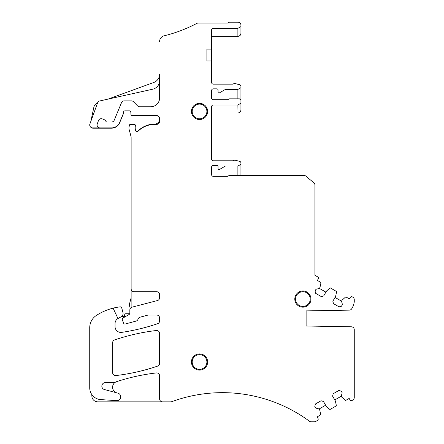 <?xml version="1.0" encoding="UTF-8"?>
<svg xmlns="http://www.w3.org/2000/svg" width="444" height="444" viewBox="0 0 444 444"><rect width="100%" height="100%" fill="white"/><g stroke="black" fill="none" stroke-linecap="round" stroke-linejoin="round"><path stroke-width="0.67" d="M211.577 52.031L211.577 49.095L206.882 49.095L206.882 52.031L211.577 52.031L211.577 82.39A1.759 1.759 0 0 0 213.336 84.149A1.759 1.759 0 0 1 211.577 82.39A1.759 1.759 0 0 0 213.336 84.149L232.528 84.149A1.471 1.471 0 0 0 233.261 83.955A1.471 1.471 0 0 1 232.528 84.149A1.471 1.471 0 0 0 233.261 83.955A2.936 2.936 0 0 1 235.453 83.655L239.61 84.71A1.759 1.759 0 0 1 240.937 86.419L240.937 109.99C240.67 111.866 239.693 112.843 238.001 112.926L237.884 104.995L213.336 104.995A1.759 1.759 0 0 0 211.577 106.76L211.577 159.019A1.759 1.759 0 0 0 213.336 160.784A1.759 1.759 0 0 1 211.577 159.019A1.759 1.759 0 0 0 213.336 160.784L232.528 160.784A1.471 1.471 0 0 0 233.261 160.589A1.471 1.471 0 0 1 232.528 160.784A1.471 1.471 0 0 0 233.261 160.589A2.936 2.936 0 0 1 235.453 160.284L239.61 161.344A1.759 1.759 0 0 1 240.937 163.053L240.937 164.308L237.884 166.067L225.691 166.067A1.177 1.177 0 0 0 225.102 166.223L219.48 169.475A0.882 0.882 0 0 1 219.036 169.591L218.92 169.591A0.882 0.882 0 0 1 218.037 168.709L218.037 166.655A1.177 1.177 0 0 0 216.861 165.479L213.336 165.479A1.759 1.759 0 0 0 211.577 167.244L211.577 174.581A1.759 1.759 0 0 0 213.336 176.346L227.273 176.346A1.471 1.471 0 0 0 228.011 176.146L228.854 175.658A1.471 1.471 0 0 1 229.587 175.463L304.018 175.463A2.936 2.936 0 0 1 305.905 176.151L313.88 182.839A2.936 2.936 0 0 1 314.929 185.093L314.929 275.291L317.726 276.906A1.471 1.471 0 0 1 318.259 278.91L317.382 280.436L320.646 282.323A0.588 0.588 0 0 1 320.929 282.95L319.991 287.368L319.403 288.384L315.995 289.299L315.04 290.948L315.684 293.356L321.278 296.586L323.687 295.943L326.473 291.109L329.825 288.089A0.588 0.588 0 0 1 330.514 288.017L336.286 291.353A0.588 0.588 0 0 1 336.563 291.98L335.625 296.398L332.839 301.226L333.483 303.635L339.077 306.865L341.486 306.216L342.435 304.567L341.525 301.154L342.113 300.138L345.465 297.119A0.588 0.588 0 0 1 346.154 297.047L349.417 298.934L350.299 297.408L349.417 298.934L346.154 297.047L349.417 298.934L350.299 297.408A1.471 1.471 0 0 1 352.303 296.87L352.802 297.158A2.936 2.936 0 0 1 354.268 299.7L354.268 301.815A17.616 17.616 0 0 1 351.72 308.769A2.936 2.936 0 0 1 349.289 310.14L306.121 310.894L306.121 326.007L351.387 326.795A2.936 2.936 0 0 1 354.268 329.731L354.268 397.513A2.936 2.936 0 0 1 352.802 400.055L352.053 400.488A1.471 1.471 0 0 1 350.044 399.95L349.162 398.423L345.898 400.31A0.588 0.588 0 0 1 345.21 400.238L341.858 397.219L341.269 396.203L342.185 392.796L341.231 391.142L338.822 390.498L333.228 393.723L332.584 396.131L335.375 400.965L336.313 405.378A0.588 0.588 0 0 1 336.03 406.01L330.258 409.34A0.588 0.588 0 0 1 329.576 409.268L326.218 406.249L323.432 401.415L321.023 400.771L315.429 404.001L314.785 406.41L315.74 408.058L319.147 408.974L319.736 409.99L320.673 414.407A0.588 0.588 0 0 1 320.39 415.035L317.127 416.922L318.009 418.448A1.471 1.471 0 0 1 317.471 420.451L315.817 421.406A2.936 2.936 0 0 1 314.352 421.8L311.2 421.8A2.936 2.936 0 0 1 309.457 421.228A146.803 146.803 0 0 0 171.839 401.654A146.803 146.803 0 0 1 309.457 421.228A146.803 146.803 0 0 0 171.839 401.654A2.936 2.936 0 0 1 170.829 401.837L97.736 401.837A5.872 5.872 0 0 1 91.875 396.253L91.786 394.516M240.404 99.328L239.177 98.829L240.404 99.328L239.177 98.829L229.587 98.829A1.471 1.471 0 0 0 228.854 99.029L228.011 99.517A1.471 1.471 0 0 1 227.273 99.711L213.336 99.711A1.759 1.759 0 0 1 211.577 97.952L211.577 90.609A1.759 1.759 0 0 1 213.336 88.85L216.861 88.85A1.177 1.177 0 0 1 218.037 90.021L218.037 92.08A0.882 0.882 0 0 0 218.92 92.957L219.036 92.957A0.882 0.882 0 0 0 219.48 92.84L225.102 89.594A1.177 1.177 0 0 1 225.691 89.438L237.884 89.438L240.937 87.673M240.937 175.463L304.018 175.463L240.937 175.463L240.937 164.308M314.929 203.358L314.929 225.08L314.929 203.358M314.929 228.605L314.929 247.197L314.929 228.605M314.929 265.756L314.929 275.291L317.726 276.906L314.929 275.291L314.929 265.756M354.268 350.36L354.268 368.953L354.268 350.36M354.268 372.472L354.268 397.513L354.268 372.472M89.732 329.492L89.732 387.878A11.744 11.744 0 0 0 100.699 399.594L116.683 400.655A3.818 3.818 0 0 0 117.921 393.156L104.445 389.543A3.524 3.524 0 0 1 105.356 382.617L113.231 382.617A2.936 2.936 0 0 0 114.18 382.462A205.528 205.528 0 0 1 116.644 381.64A5.872 5.872 0 0 0 116.95 392.896M129.748 313.708A1.759 1.759 0 0 1 129.365 313.753L125.846 313.753A1.177 1.177 0 0 0 124.675 314.824L124.536 316.394M131.13 295.393A2.936 2.936 0 0 1 131.13 295.388L131.13 297.447A2.936 2.936 0 0 1 131.03 298.213L129.465 304.04A2.936 2.936 0 0 0 129.465 305.555L130.253 308.502M131.13 259.601A5.872 5.872 0 0 1 131.13 259.59L131.13 288.794A2.936 2.936 0 0 0 134.066 291.73L156.671 291.73A2.936 2.936 0 0 1 159.607 294.666L159.607 297.719A2.936 2.936 0 0 1 157.415 300.56L132.035 307.17A2.936 2.936 0 0 0 129.837 310.012L129.837 313.214A1.471 1.471 0 0 1 129.104 314.485L122.999 318.009A1.471 1.471 0 0 0 122.35 319.774L123.521 323.054A1.471 1.471 0 0 0 125.286 323.981L135.997 321.112A2.936 2.936 0 0 0 138.106 318.914A2.936 2.936 0 0 1 140.06 317.199L148.102 315.046L156.671 315.046A2.936 2.936 0 0 1 159.607 317.982L159.607 320.918A2.936 2.936 0 0 1 157.614 323.698A205.528 205.528 0 0 1 121.773 332.362A5.872 5.872 0 0 1 115.04 326.556L115.04 323.615A5.872 5.872 0 0 1 117.96 318.542L113.115 308.153A55.783 55.783 0 0 1 120.146 306.86A1.471 1.471 0 0 1 121.734 307.936L122.955 312.482A3.818 3.818 0 0 1 121.101 316.822L118.093 318.465A5.872 5.872 0 0 0 117.96 318.542M128.96 127.889A5.872 5.872 0 0 1 129.154 126.224L129.437 125.169A1.471 1.471 0 0 1 130.858 124.081L133.91 124.081A1.471 1.471 0 0 1 135.376 125.619M159.607 119.159A4.928 4.928 0 0 1 154.679 124.081A23.488 23.488 0 0 0 138.04 130.991A1.471 1.471 0 0 1 135.598 130.386A9.396 9.396 0 0 1 135.242 126.573M130.925 113.697L130.952 114.452A1.471 1.471 0 0 0 132.423 115.862L156.671 115.862A2.936 2.936 0 0 1 159.607 118.792M123.493 112.893A1.471 1.471 0 0 1 123.382 113.459A1.471 1.471 0 0 0 123.493 112.893L123.493 113.187A1.471 1.471 0 0 1 123.382 113.753L119.652 122.755A8.808 8.808 0 0 1 111.516 128.194L93.035 128.194A2.936 2.936 0 0 1 91.026 127.395M90.87 121.312L93.867 107.204A5.872 5.872 0 0 1 97.563 102.925M159.607 74.187L159.607 97.952A8.808 8.808 0 0 1 150.799 106.76L139.644 106.76A2.936 2.936 0 0 1 137.546 105.877L133.522 101.77A2.936 2.936 0 0 0 131.424 100.888L124.198 100.888A2.936 2.936 0 0 0 121.49 102.697L114.23 120.213A2.936 2.936 0 0 1 111.516 122.028L107.148 122.028A1.471 1.471 0 0 1 105.877 121.295A4.407 4.407 0 0 0 103.569 119.358L102.225 118.87A2.936 2.936 0 0 0 98.463 120.624L97.247 123.959A2.936 2.936 0 0 0 100.005 127.9L111.516 127.9A8.808 8.808 0 0 0 119.652 122.461L123.382 113.459L119.652 122.461A8.808 8.808 0 0 1 111.516 127.9L100.005 127.9A2.936 2.936 0 0 1 100 127.9L92.668 127.9A2.936 2.936 0 0 1 89.904 123.959L97.602 102.819A2.936 2.936 0 0 1 99.722 100.955L152.708 89.211A8.808 8.808 0 0 0 159.607 80.63L159.607 74.187A8.808 8.808 0 0 1 153.813 82.451L108.014 99.117M237.884 28.366L213.336 28.366A1.759 1.759 0 0 0 211.577 30.125L211.577 36.291L237.884 36.291L237.884 28.366L240.937 26.607L240.937 33.356L240.937 25.136A2.936 2.936 0 0 0 238.001 22.2L229.587 22.2A1.471 1.471 0 0 0 228.854 22.394L228.011 22.883A1.471 1.471 0 0 1 227.273 23.082L198.146 23.082A2.936 2.936 0 0 0 196.775 23.421A142.108 142.108 0 0 1 164.091 35.814A5.872 5.872 0 0 0 159.607 41.52A5.872 5.872 0 0 1 161.949 36.83M240.432 35.004L239.372 35.953M237.884 36.291L238.001 36.291C239.693 36.208 240.67 35.231 240.937 33.356L240.937 26.607M211.577 60.956L206.882 60.956L206.882 52.031M235.453 83.655L239.61 84.71L235.453 83.655M239.177 98.829A1.759 1.759 0 0 1 240.937 100.594M240.937 103.236L237.884 104.995M235.453 160.284L239.61 161.344L235.453 160.284M305.905 176.151L313.88 182.839L305.905 176.151M318.259 278.91L317.382 280.436L320.646 282.323L317.382 280.436L318.259 278.91M326.473 291.109L329.825 288.089L326.473 291.109M330.514 288.017L336.286 291.353L330.514 288.017M342.113 300.138L345.465 297.119L342.113 300.138M352.303 296.87L352.802 297.158L352.303 296.87M349.289 310.14L306.121 310.894L349.289 310.14M352.802 400.055L352.053 400.488L352.802 400.055M349.162 398.423L350.044 399.95L349.162 398.423L345.898 400.31L349.162 398.423M335.375 400.965L336.313 405.378L335.375 400.965M336.03 406.01L330.258 409.34L336.03 406.01M319.736 409.99L320.673 414.407L319.736 409.99M320.39 415.035L317.127 416.922L318.009 418.448L317.127 416.922L320.39 415.035M317.471 420.451L315.817 421.406L317.471 420.451M162.543 401.837A2.936 2.936 0 0 1 159.607 398.901L159.607 375.84A2.936 2.936 0 0 0 156.327 372.927A205.528 205.528 0 0 0 116.644 381.64M89.732 387.878L89.732 327.728A14.68 14.68 0 0 1 96.442 315.395A55.783 55.783 0 0 1 113.115 308.153M131.13 137.69A5.872 5.872 0 0 0 130.93 136.175L129.154 129.559L130.93 136.175A5.872 5.872 0 0 1 131.13 137.69L131.13 307.581M129.154 129.559A5.872 5.872 0 0 1 129.154 126.518L129.437 125.463A1.471 1.471 0 0 1 130.858 124.376L133.922 124.376A1.471 1.471 0 0 1 135.326 126.279A5.872 5.872 0 0 0 135.303 129.676L135.592 130.664A1.471 1.471 0 0 0 138.04 131.285A23.488 23.488 0 0 1 154.679 124.376L156.671 124.376A2.936 2.936 0 0 0 159.607 121.44A2.936 2.936 0 0 1 156.671 124.376L154.679 124.376M156.671 115.568L132.423 115.568A1.471 1.471 0 0 1 130.958 114.191L130.83 112.243A1.471 1.471 0 0 0 129.365 110.867L124.964 110.867A1.471 1.471 0 0 0 123.493 112.338A1.471 1.471 0 0 1 124.964 110.867L129.365 110.867A1.471 1.471 0 0 1 130.83 112.243L130.958 114.191A1.471 1.471 0 0 0 132.423 115.568L156.671 115.568A2.936 2.936 0 0 1 159.607 118.504L159.607 121.44M228.011 22.883A1.471 1.471 0 0 1 227.273 23.082A1.471 1.471 0 0 0 228.011 22.883M196.02 105.017A7.343 7.343 0 0 0 192.197 111.455A7.343 7.343 0 0 0 203.058 117.899A7.343 7.343 0 0 0 206.882 111.455A7.343 7.343 0 0 0 196.02 105.017M195.66 104.351A8.097 8.097 0 0 0 192.435 115.34A8.097 8.097 0 0 0 203.419 118.559A8.097 8.097 0 0 0 206.643 107.576A8.097 8.097 0 0 0 195.66 104.351M115.917 375.563A205.528 205.528 0 0 0 157.614 366.111A2.936 2.936 0 0 0 159.607 363.331L159.607 333.427A2.936 2.936 0 0 0 156.327 330.508A205.528 205.528 0 0 0 114.624 339.921A2.936 2.936 0 0 0 112.632 342.701L112.632 372.649A2.936 2.936 0 0 0 115.917 375.563M306.41 305.516A7.343 7.343 0 0 0 310.228 299.073A7.343 7.343 0 0 0 299.373 292.629A7.343 7.343 0 0 0 295.549 299.073A7.343 7.343 0 0 0 306.41 305.516M306.771 306.177A8.097 8.097 0 0 0 309.995 295.193A8.097 8.097 0 0 0 299.006 291.969A8.097 8.097 0 0 0 295.787 302.952A8.097 8.097 0 0 0 306.771 306.177M203.058 368.437A7.343 7.343 0 0 0 206.882 361.993A7.343 7.343 0 0 0 196.02 355.55A7.343 7.343 0 0 0 192.197 361.993A7.343 7.343 0 0 0 203.058 368.437M203.419 369.097A8.097 8.097 0 0 0 206.643 358.114A8.097 8.097 0 0 0 195.66 354.889A8.097 8.097 0 0 0 192.435 365.873A8.097 8.097 0 0 0 203.419 369.097M341.525 301.154L335.042 297.413M341.269 396.203L334.787 399.944M325.63 405.233L319.147 408.974M211.577 112.926L237.884 112.926M325.885 292.13L319.403 288.384M237.884 98.829L237.884 89.438M237.884 175.463L237.884 166.067M211.577 36.291L211.577 49.095M306.121 326.007L351.387 326.795M125.796 316.394L121.689 316.417M119.125 317.898L117.493 318.842M129.154 126.518L129.437 125.463M133.922 124.376L130.858 124.376M138.04 131.285A1.471 1.471 0 0 1 135.592 130.664M89.732 124.964A2.936 2.936 0 0 0 92.668 127.9L100.005 127.9"/></g></svg>
